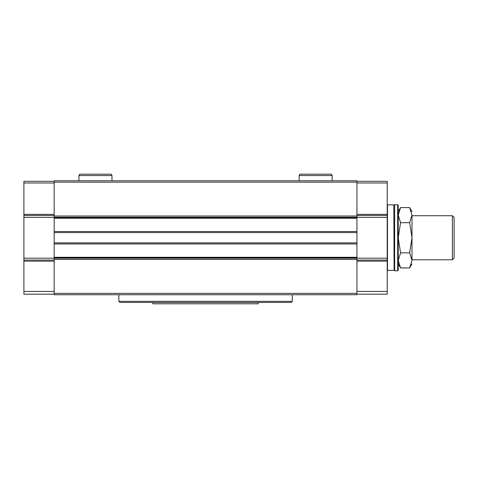 <?xml version="1.0" encoding="UTF-8"?>
<svg xmlns="http://www.w3.org/2000/svg" width="478" height="478" viewBox="0 0 478 478"><rect width="100%" height="100%" fill="white"/><g stroke="black" fill="none" stroke-linecap="round" stroke-linejoin="round"><path stroke-width="0.72" d="M409.652 252.856L411.988 237.763L411.988 215.118C411.988 210.493 411.988 210.493 411.988 215.118L409.652 222.664L411.988 237.763L411.988 260.408C411.988 265.033 411.988 265.033 411.988 260.408L409.652 252.856L400.564 252.856L398.228 260.408L400.564 267.955L409.652 267.955L411.988 260.408M411.988 215.118L409.652 207.571L400.564 207.571L398.228 215.118L400.564 222.664L398.228 237.763L398.228 270.303L397.738 270.727M118.861 294.735L118.861 301.343L292.261 301.343L291.156 302.443L119.96 302.443L118.861 301.343M356.941 181.335L387.216 181.335L387.216 215.464L356.941 215.464M356.941 294.185L387.216 294.185L387.216 215.464M387.216 291.431L356.941 291.431M387.216 261.155L356.941 261.155M387.216 214.365L356.941 214.365M387.216 182.99L356.941 182.99M54.175 181.335L23.9 181.335L23.9 215.464L54.175 215.464M54.175 294.185L23.9 294.185L23.9 215.464M23.9 291.431L54.175 291.431M23.9 261.155L54.175 261.155M23.9 214.365L54.175 214.365M23.9 182.99L54.175 182.99M54.175 231.513L356.941 231.513L54.175 231.519L54.175 180.786L356.941 180.786L356.941 217.263L54.175 217.263M54.175 231.519L54.175 243.953L356.941 243.953L54.175 243.953L54.175 257.971L356.941 257.971L356.941 242.89L54.175 242.89M356.941 231.519L356.941 242.89M54.175 258.473L54.175 257.971L54.175 258.473M356.941 293.361L356.941 257.971L356.941 258.473L356.941 257.971L54.175 257.971L54.175 294.735L356.941 294.735L356.941 293.361L54.175 293.361M356.941 231.513L356.941 217.263M54.175 217.55L54.175 217.054L54.175 217.55L356.941 217.556L356.941 217.054L356.941 217.55L54.175 217.55M356.941 182.166L54.175 182.166M397.738 204.799L398.228 205.217L398.228 237.763L400.564 252.856M452.409 259.781L452.409 215.739L454.1 217.43L454.1 258.09L452.409 259.781L411.988 259.781M409.652 222.664L400.564 222.664M398.228 205.283L397.678 204.733L397.678 270.793L394.649 270.793L394.099 270.237M397.678 204.733L394.649 204.733L394.649 270.793M394.099 270.375L393.824 204.871L394.099 270.375L387.216 270.375M393.824 204.871L387.491 204.871L387.491 270.656M152.918 302.443L152.918 303.817L258.198 303.817L258.198 302.443M95.463 174.183L111.183 174.183L111.977 175.557L78.948 175.557L79.742 174.183L95.463 174.183M315.653 174.183L331.374 174.183L332.168 175.557L299.138 175.557L299.933 174.183L315.653 174.183M387.216 260.062L356.941 260.062M387.216 258.174L356.941 258.174M387.216 217.347L356.941 217.347M23.9 260.062L54.175 260.062M23.9 258.174L54.175 258.174M23.9 217.347L54.175 217.347M356.941 232.577L54.175 232.577M356.941 257.289L54.175 257.289M356.941 258.21L54.175 258.21M356.941 259.458L54.175 259.458M356.941 216.008L54.175 216.008M356.941 218.231L54.175 218.231M292.261 294.735L292.261 301.343M452.409 215.739L411.988 215.739M409.652 267.955L411.988 263.91M411.988 211.617L409.652 207.571M398.228 211.617L400.564 207.571M398.228 263.91L400.564 267.955M398.228 270.237L397.678 270.793M394.649 204.733L394.099 205.283M111.977 180.786L111.977 175.557M78.948 180.786L78.948 175.557M332.168 180.786L332.168 175.557M299.138 180.786L299.138 175.557"/></g></svg>
